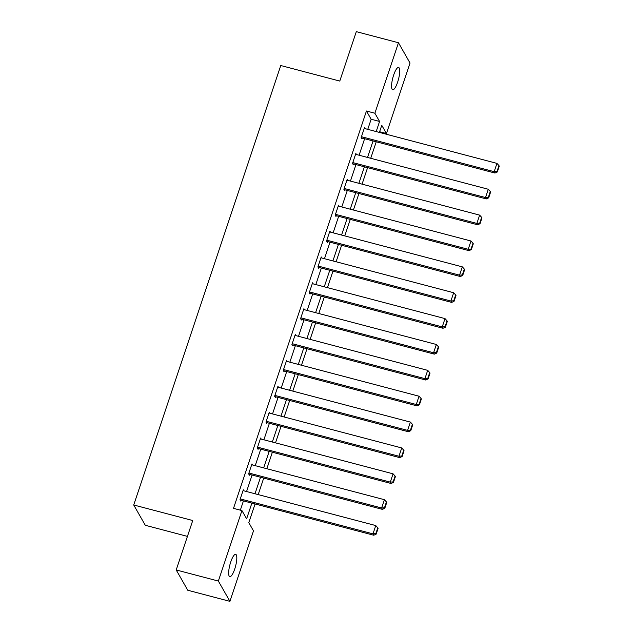 <?xml version="1.0" encoding="UTF-8"?>
<svg xmlns="http://www.w3.org/2000/svg" width="633" height="633" viewBox="0 0 633 633"><rect width="100%" height="100%" fill="white"/><g stroke="black" fill="none" stroke-linecap="round" stroke-linejoin="round"><path stroke-width="0.95" d="M230.736 561.993A11.536 2.92 -75.2 0 1 235.674 554.342A11.536 2.92 -75.2 0 1 234.732 569.012A11.536 2.92 -75.2 0 1 229.795 576.655A11.536 2.92 -75.2 0 1 230.736 561.993M393.647 75.098A11.536 2.92 -75.2 0 1 398.584 67.454A11.536 2.92 -75.2 0 1 397.643 82.116A11.536 2.92 -75.2 0 1 392.705 89.759A11.536 2.92 -75.2 0 1 393.647 75.098M187.431 536.388L145.289 525.279L133.729 504.992L280.767 65.523L339.779 81.071L356.316 31.65L398.466 42.751L410.026 63.047L386.447 133.523L381.762 125.302L379.381 132.416M379.61 131.727L386.447 133.523M255.059 503.963L248.809 522.644L253.493 530.873L229.914 601.35L218.353 581.054L241.933 510.578L246.625 518.807L251.871 503.124M218.353 581.054L176.203 569.953L187.764 590.249L229.914 601.35M367.757 129.354L371.144 119.241L366.452 111.012L233.506 508.354L241.933 510.578M240.342 510.158L243.436 500.901M246.569 491.54L252.092 475.035M255.226 465.666L260.749 449.161M263.882 439.8L269.405 423.287M272.538 413.927L278.061 397.421M281.194 388.061L286.717 371.547M289.851 362.187L295.374 345.681M298.507 336.313L304.03 319.807M307.163 310.447L312.686 293.941M315.82 284.573L321.342 268.068M324.476 258.707L329.999 242.194M333.132 232.833L338.655 216.328M341.788 206.967L347.311 190.454M350.445 181.093L355.968 164.588M359.101 155.22L364.624 138.714M365.106 128.657L364.505 127.597L361.174 137.543L361.957 138.912L362.234 138.089M356.45 154.523L355.849 153.463L352.518 163.417L353.301 164.786L353.578 163.955M347.794 180.397L347.193 179.337L343.861 189.283L344.645 190.652L344.922 189.829M339.138 206.263L338.536 205.203L335.205 215.157L335.988 216.526L336.265 215.695M330.481 232.137L329.88 231.077L326.549 241.023L327.332 242.399L327.609 241.569M321.825 258.011L321.224 256.943L317.893 266.897L318.676 268.265L318.953 267.435M313.169 283.877L312.567 282.816L309.236 292.762L310.02 294.139L310.297 293.308M304.513 309.751L303.911 308.682L300.58 318.636L301.363 320.005L301.64 319.174M295.856 335.617L295.255 334.556L291.924 344.51L292.707 345.879L292.984 345.048M287.2 361.49L286.599 360.43L283.267 370.376L284.051 371.745L284.328 370.922M278.544 387.356L277.942 386.296L274.611 396.25L275.395 397.619L275.671 396.788M269.887 413.23L269.286 412.17L265.955 422.116L266.738 423.493L267.015 422.662M261.231 439.096L260.63 438.036L257.299 447.99L258.082 449.359L258.359 448.528M252.575 464.97L251.974 463.91L248.642 473.856L249.426 475.233L249.703 474.402M243.919 490.844L243.317 489.776L239.986 499.73L240.769 501.099L241.046 500.268M176.203 569.953L192.741 520.532L133.729 504.992M366.452 111.012L374.886 113.236L398.466 42.751M376.192 131.577L379.571 121.457L374.886 113.236M255.004 493.756L260.527 477.25M263.66 467.89L269.183 451.384M272.317 442.016L277.84 425.511M280.973 416.15L286.496 399.645M289.629 390.276L295.152 373.771M298.285 364.41L303.808 347.897M306.942 338.536L312.465 322.031M315.598 312.67L321.121 296.157M324.254 286.796L329.777 270.291M332.911 260.923L338.433 244.417M341.567 235.057L347.09 218.551M350.223 209.183L355.746 192.677M358.879 183.317L364.402 166.803M367.536 157.443L373.059 140.937M376.247 141.776L370.724 158.282M367.591 167.65L362.068 184.156M358.935 193.516L353.412 210.021M350.278 219.39L344.756 235.895M341.622 245.256L336.099 261.769M332.966 271.13L327.443 287.635M324.31 296.996L318.787 313.509M315.653 322.87L310.13 339.375M306.997 348.743L301.474 365.249M298.341 374.609L292.818 391.115M289.685 400.483L284.162 416.989M281.028 426.349L275.505 442.863M272.372 452.223L266.849 468.729M263.716 478.089L258.193 494.602M371.144 119.241L379.571 121.457M364.228 128.42L496.952 163.385L494.175 171.678L494.959 173.046L497.332 171.97L499.271 166.17L498.962 165.617L497.016 171.424L497.332 171.97M361.348 137.852L494.959 173.046M361.451 136.712L494.175 171.678L497.016 171.424M498.962 165.617L496.952 163.385M355.572 154.294L488.296 189.259L485.519 197.551L486.302 198.92L488.676 197.844L490.615 192.036L490.306 191.49L488.36 197.29L488.676 197.844M352.692 163.725L486.302 198.92M352.795 162.586L485.519 197.551L488.36 197.29M490.306 191.49L488.296 189.259M346.916 180.16L479.64 215.125L476.863 223.417L477.646 224.786L480.02 223.71L481.958 217.91L481.65 217.356L479.703 223.164L480.02 223.71M344.036 189.591L477.646 224.786M344.138 188.452L476.863 223.417L479.703 223.164M481.65 217.356L479.64 215.125M338.259 206.034L470.984 240.999L468.206 249.291L468.99 250.66L471.363 249.584L473.302 243.776L472.993 243.23L471.047 249.03L471.363 249.584M335.379 215.465L468.99 250.66M335.482 214.326L468.206 249.291L471.047 249.03M472.993 243.23L470.984 240.999M329.603 231.907L462.327 266.865L459.55 275.157L460.333 276.534L462.707 275.45L464.646 269.65L464.337 269.096L462.391 274.904L462.707 275.45M326.723 241.331L460.333 276.534M326.826 240.2L459.55 275.157L462.391 274.904M464.337 269.096L462.327 266.865M320.947 257.773L453.671 292.739L450.894 301.031L451.677 302.4L454.051 301.324L455.989 295.516L455.681 294.97L453.734 300.778L454.051 301.324M318.067 267.205L451.677 302.4M318.17 266.066L450.894 301.031L453.734 300.778M455.681 294.97L453.671 292.739M312.291 283.647L445.015 318.605L442.238 326.897L443.021 328.274L445.395 327.19L447.333 321.39L447.025 320.844L445.078 326.644L445.395 327.19M309.41 293.079L443.021 328.274M309.513 291.94L442.238 326.897L445.078 326.644M447.025 320.844L445.015 318.605M303.634 309.513L436.359 344.479L433.581 352.771L434.365 354.14L436.738 353.064L438.677 347.264L438.368 346.71L436.422 352.518L436.738 353.064M300.754 318.945L434.365 354.14M300.857 317.806L433.581 352.771L436.422 352.518M438.368 346.71L436.359 344.479M294.978 335.387L427.702 370.352L424.925 378.645L425.708 380.014L428.082 378.938L430.021 373.13L429.712 372.584L427.766 378.384L428.082 378.938M292.098 344.819L425.708 380.014M292.201 343.679L424.925 378.645L427.766 378.384M429.712 372.584L427.702 370.352M286.322 361.253L419.046 396.218L416.269 404.511L417.052 405.88L419.426 404.804L421.364 399.004L421.056 398.45L419.109 404.258L419.426 404.804M283.442 370.685L417.052 405.88M283.544 369.545L416.269 404.511L419.109 404.258M421.056 398.45L419.046 396.218M277.665 387.127L410.39 422.092L407.612 430.385L408.396 431.753L410.77 430.677L412.708 424.87L412.4 424.324L410.461 430.124L410.77 430.677M274.785 396.559L408.396 431.753M274.888 395.419L407.612 430.385L410.461 430.124M412.4 424.324L410.39 422.092M269.009 413.001L401.733 447.958L398.956 456.251L399.74 457.627L402.113 456.543L404.052 450.743L403.743 450.19L401.805 455.997L402.113 456.543M266.129 422.425L399.74 457.627M266.232 421.285L398.956 456.251L401.805 455.997M403.743 450.19L401.733 447.958M260.353 438.867L393.077 473.832L390.3 482.124L391.083 483.493L393.457 482.417L395.396 476.609L395.087 476.063L393.148 481.871L393.457 482.417M257.473 448.299L391.083 483.493M257.576 447.159L390.3 482.124L393.148 481.871M395.087 476.063L393.077 473.832M251.697 464.741L384.421 499.698L381.644 507.99L382.427 509.367L384.801 508.283L386.739 502.483L386.431 501.937L384.492 507.737L384.801 508.283M248.824 474.172L382.427 509.367M248.919 473.033L381.644 507.99L384.492 507.737M386.431 501.937L384.421 499.698M243.04 490.607L375.765 525.572L372.987 533.864L373.771 535.233L376.144 534.157L378.091 528.349L377.774 527.803L375.836 533.611L376.144 534.157M240.168 500.038L373.771 535.233M240.263 498.899L372.987 533.864L375.836 533.611M377.774 527.803L375.765 525.572"/></g></svg>
